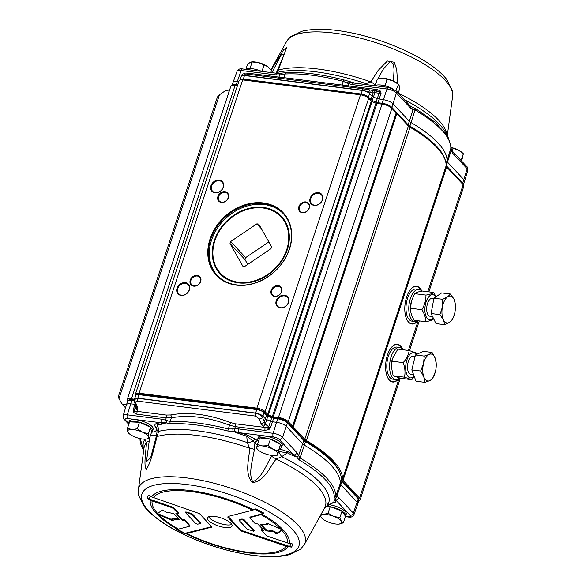 <?xml version="1.0" encoding="UTF-8"?>
<svg xmlns="http://www.w3.org/2000/svg" width="586" height="586" viewBox="0 0 586 586"><rect width="100%" height="100%" fill="white"/><g stroke="black" fill="none" stroke-linecap="round" stroke-linejoin="round"><path stroke-width="0.88" d="M289.25 249.233A45.269 36.706 137 0 1 256.558 282.452A45.269 36.706 137 0 1 216.886 275.149A45.269 36.706 137 0 1 210.711 239.286A45.269 36.706 137 0 1 243.402 206.06A45.269 36.706 137 0 1 283.067 213.363A45.269 36.706 137 0 1 289.25 249.233M210.052 239.007A45.789 37.123 -43 0 0 257.862 282.13A45.789 37.123 -43 0 0 281.397 210.975A45.789 37.123 -43 0 0 210.052 239.007M135.915 395.147A6.468 2.117 18.3 0 1 135.505 393.96A6.468 2.117 18.3 0 1 139.058 393.221L256.873 408.142A6.468 2.117 18.3 0 1 265.062 411.621L267.692 414.434A1.297 0.425 -161.7 0 0 268.388 414.873L272.344 416.551A1.297 0.425 -161.7 0 0 273.288 416.814L278.431 417.466A7.757 2.542 18.3 0 1 288.261 421.634L304.771 439.317A6.468 2.117 -161.7 0 0 306.456 440.591A103.48 33.856 18.3 0 1 342.488 479.187A6.468 2.117 -161.7 0 0 343.052 480.322L359.555 498.005A7.757 2.542 18.3 0 1 360.192 499.587A7.757 2.542 18.3 0 1 358.866 500.451M292.59 426.315L396.217 112.995L391.88 108.315A7.757 2.542 -161.7 0 0 382.05 104.147L376.908 103.495A1.297 0.425 18.3 0 1 375.963 103.231L372.007 101.554A1.297 0.425 18.3 0 1 371.312 101.114L368.682 98.301A6.468 2.117 -161.7 0 0 360.493 94.822L242.685 79.901A6.468 2.117 -161.7 0 0 239.125 80.641L135.505 393.96M193.688 286.158A6.014 4.878 -43 0 0 200.881 278.636A6.014 4.878 -43 0 0 191.842 277.486A6.014 4.878 -43 0 0 193.688 286.158M288.568 302.383A7.113 5.765 -43 0 0 281.141 295.688A7.113 5.765 -43 0 0 277.486 306.742A7.113 5.765 -43 0 0 288.568 302.383M318.425 192.648A7.113 5.765 -43 0 0 309.921 201.547A7.113 5.765 -43 0 0 320.608 202.903A7.113 5.765 -43 0 0 318.425 192.648M217.933 196.405A6.014 4.878 -43 0 0 224.211 202.067A6.014 4.878 -43 0 0 227.302 192.721A6.014 4.878 -43 0 0 217.933 196.405M210.975 185.689A7.113 5.765 -43 0 0 218.402 192.391A7.113 5.765 -43 0 0 222.057 181.33A7.113 5.765 -43 0 0 210.975 185.689M305.855 201.921A6.014 4.878 -43 0 0 298.662 209.436A6.014 4.878 -43 0 0 307.701 210.586A6.014 4.878 -43 0 0 305.855 201.921M281.61 291.674A6.014 4.878 -43 0 0 275.332 286.005A6.014 4.878 -43 0 0 272.241 295.351A6.014 4.878 -43 0 0 281.61 291.674M181.111 295.425A7.113 5.765 -43 0 0 189.622 286.525A7.113 5.765 -43 0 0 178.935 285.17A7.113 5.765 -43 0 0 181.111 295.425M217.303 275.588A45.269 36.706 137 0 1 211.531 240.172A45.269 36.706 137 0 1 243.886 207.07A45.269 36.706 137 0 1 283.478 213.809M197.306 276.05A5.494 4.461 137 0 1 199.694 277.229A5.494 4.461 137 0 1 199.76 283.001A5.494 4.461 137 0 1 194.047 285.909A5.494 4.461 137 0 1 191.659 284.73A5.494 4.461 137 0 1 191.593 278.958A5.494 4.461 137 0 1 197.306 276.05M185.388 283.346A6.6 5.347 137 0 1 188.252 284.759A6.6 5.347 137 0 1 188.333 291.682A6.6 5.347 137 0 1 181.477 295.183A6.6 5.347 137 0 1 178.613 293.762A6.6 5.347 137 0 1 178.532 286.84A6.6 5.347 137 0 1 185.388 283.346M276.878 301.101A6.6 5.347 137 0 1 281.646 296.26A6.6 5.347 137 0 1 287.426 297.322A6.6 5.347 137 0 1 288.327 302.552A6.6 5.347 137 0 1 283.558 307.386A6.6 5.347 137 0 1 277.779 306.324A6.6 5.347 137 0 1 276.878 301.101M271.831 290.627A5.494 4.461 137 0 1 275.801 286.591A5.494 4.461 137 0 1 280.621 287.484A5.494 4.461 137 0 1 281.368 291.835A5.494 4.461 137 0 1 277.398 295.871A5.494 4.461 137 0 1 272.578 294.985A5.494 4.461 137 0 1 271.831 290.627M314.565 205.173A6.6 5.347 137 0 1 311.701 203.76A6.6 5.347 137 0 1 311.627 196.83A6.6 5.347 137 0 1 318.484 193.336A6.6 5.347 137 0 1 321.348 194.75A6.6 5.347 137 0 1 321.421 201.679A6.6 5.347 137 0 1 314.565 205.173M302.647 212.469A5.494 4.461 137 0 1 300.259 211.29A5.494 4.461 137 0 1 300.193 205.518A5.494 4.461 137 0 1 305.914 202.602A5.494 4.461 137 0 1 308.295 203.781A5.494 4.461 137 0 1 308.361 209.554A5.494 4.461 137 0 1 302.647 212.469M228.122 197.885A5.494 4.461 137 0 1 224.152 201.921A5.494 4.461 137 0 1 219.34 201.035A5.494 4.461 137 0 1 218.585 196.684A5.494 4.461 137 0 1 222.555 192.648A5.494 4.461 137 0 1 227.375 193.534A5.494 4.461 137 0 1 228.122 197.885M223.076 187.417A6.6 5.347 137 0 1 218.314 192.259A6.6 5.347 137 0 1 212.535 191.19A6.6 5.347 137 0 1 211.634 185.967A6.6 5.347 137 0 1 216.395 181.125A6.6 5.347 137 0 1 222.175 182.187A6.6 5.347 137 0 1 223.076 187.417M256.836 223.867A23.608 19.14 137 0 1 258.77 224.108L271.589 246.735A23.608 19.14 137 0 1 270.93 248.735L244.772 266.418A23.608 19.14 137 0 1 242.838 266.176L230.02 243.556A23.608 19.14 137 0 1 230.679 241.549L256.836 223.867L261.407 228.76M230.679 241.549L245.666 257.598L268.857 241.915M230.02 243.556L244.999 259.598A23.608 19.14 137 0 1 245.666 257.598M247.732 264.418L244.999 259.598M214.901 240.597A41.394 33.563 -43 0 0 220.548 273.391A41.394 33.563 -43 0 0 273.706 269.677A41.394 33.563 -43 0 0 281.06 216.901A41.394 33.563 -43 0 0 244.787 210.22A41.394 33.563 -43 0 0 214.901 240.597M282.159 218.08A42.038 34.083 137 0 1 283.924 219.398M222.848 276.424A42.038 34.083 137 0 1 221.655 274.57M287.272 249.761A42.038 34.083 137 0 1 256.917 280.613A42.038 34.083 137 0 1 220.08 273.83A42.038 34.083 137 0 1 214.337 240.524A42.038 34.083 137 0 1 244.699 209.678A42.038 34.083 137 0 1 281.529 216.454A42.038 34.083 137 0 1 287.272 249.761M208.557 520.529A12.936 4.234 18.3 0 1 207.495 517.892A12.936 4.234 18.3 0 1 221.105 517.936A12.936 4.234 18.3 0 1 232.056 526.016A12.936 4.234 18.3 0 1 221.764 526.909A12.936 4.234 18.3 0 1 208.557 520.529M208.638 516.786A12.936 4.234 -161.7 0 0 209.436 517.863A12.936 4.234 -161.7 0 0 220.57 523.686A12.936 4.234 -161.7 0 0 231.8 524.448M125.521 407.856L121.895 403.974L118.182 397.066L217.413 97.02L219.494 94.734L225.515 90.654L229.243 91.13M237.411 85.82L235.067 85.527A7.757 2.542 -161.7 0 0 230.803 86.406L127.184 399.725A7.757 2.542 18.3 0 1 131.447 398.846L134.458 399.227M396.217 112.995L396.759 113.581L293.139 426.901M428.886 291.865L463.812 186.267A7.757 2.542 -161.7 0 0 463.174 184.685L446.671 167.003A6.468 2.117 18.3 0 1 446.107 165.867A103.48 33.856 -161.7 0 0 410.075 127.272A6.468 2.117 18.3 0 1 408.391 125.997L396.759 113.581M121.895 403.974L126.517 404.56M381.025 78.238A10.995 3.597 18.3 0 1 381.098 78.238A10.995 3.597 18.3 0 1 382.504 78.194L377.347 78.956L375.201 85.563A12.614 4.124 -161.7 0 0 374.945 85.732M398.209 93.145L399.615 88.896L399.198 85.651L398.202 84.172L392.928 80.802A10.995 3.597 18.3 0 1 397.799 83.761L398.48 84.369L395.894 90.647A12.614 4.124 -161.7 0 0 395.821 90.596M392.928 80.802L382.504 78.194A10.995 3.597 18.3 0 1 392.928 80.802M398.106 93.028A12.614 4.124 -161.7 0 0 396.055 90.779L396.041 90.713M392.239 88.442A12.614 4.124 -161.7 0 0 385.053 85.805L387.075 79.198M384.907 85.739L384.775 85.739A12.614 4.124 -161.7 0 0 375.311 85.505L375.187 85.497M264.081 64.914L258.36 62.563A10.995 3.597 18.3 0 1 268.066 66.833L264.081 64.914L261.935 71.411M261.664 71.382A12.614 4.124 -161.7 0 0 250.061 68.562L252.061 61.977L251.416 61.948L252.068 61.889A10.995 3.597 18.3 0 1 258.36 62.563L252.061 61.977L250.039 62.431L247.431 64.643L245.864 69.382M270.798 72.539L271.472 70.518L268.066 66.833A10.995 3.597 18.3 0 1 268.769 67.412A10.995 3.597 18.3 0 1 268.798 67.434M249.834 68.555A12.614 4.124 -161.7 0 0 245.915 69.382M450.978 147.416A10.995 3.597 18.3 0 1 458.567 150.184L450.978 147.526M461.695 160.916L463.358 153.737L458.567 150.184A10.995 3.597 18.3 0 1 461.863 152.375L462.684 153.114M462.164 161.648A12.614 4.124 -161.7 0 0 461.182 160.337L463.358 153.737M461.189 160.278L461.05 160.212A12.614 4.124 -161.7 0 0 459.915 159.238M452.311 151.085L453.198 148.397M416.28 354.574A12.68 6.153 97.2 0 0 407.658 358.002A12.68 6.153 97.2 0 0 407.145 375.069A12.68 6.153 97.2 0 0 414.126 376.124M415.064 356.566L413.137 356.325A9.054 4.395 97.2 0 0 407.636 364.756A9.054 4.395 97.2 0 0 410.859 374.286L413.577 374.63M414.265 376.498L411.804 379.691L404.487 377.194C405.468 372.513 405.029 367.656 403.175 362.617C406.596 358.771 408.596 354.75 409.182 350.538L416.5 353.036L416.91 354.281M409.182 350.538L397.828 349.102L392.334 358.808L391.331 366.499L393.133 375.751L400.45 378.248L411.804 379.691M391.331 366.499L391.331 366.206A12.68 6.153 -82.8 0 1 392.21 359.277L392.334 358.808M404.487 377.194L393.133 375.751M403.175 362.617L391.822 361.181M435.735 296.963A12.68 6.153 97.2 0 0 428.176 297.578A12.68 6.153 97.2 0 0 425.429 314.557A12.68 6.153 97.2 0 0 433.318 318.095M433.882 298.501L432.322 298.303A9.054 4.395 97.2 0 0 426.828 306.734A9.054 4.395 97.2 0 0 430.051 316.264L432.585 316.587M433.618 318.718L433.406 319.099C432.226 320.146 429.626 321.018 425.604 321.707C425.78 317.883 424.542 313.884 421.883 309.701C424.66 305.013 426.015 300.142 425.956 295.088C429.97 294.399 432.571 293.527 433.757 292.48L435.999 296.78M433.757 292.48L422.403 291.044C418.389 291.733 415.789 292.604 414.602 293.652L411.46 301.014L410.522 308.185A12.68 6.153 -82.8 0 1 411.394 301.255A12.68 6.153 -82.8 0 1 411.431 301.138M421.883 309.701L410.53 308.265C410.354 312.082 411.599 316.088 414.258 320.271L425.604 321.707M425.956 295.088L414.602 293.652M424.828 382.336L423.795 376.813A13.581 6.593 97.2 0 0 429.78 380.651A13.581 6.593 97.2 0 0 435.317 372.029L435.317 372.037A13.581 6.593 97.2 0 0 435.486 371.363L432.629 378.695L429.78 380.651L424.828 382.336L416.009 381.215L411.833 369.905L415.452 354.962L423.246 351.329L432.065 352.442L435.208 358.229A13.581 6.593 97.2 0 0 429.223 354.398A13.581 6.593 97.2 0 0 423.517 363.686L424.271 356.083L429.223 354.398L432.065 352.442M436.248 363.752L436.255 364.609A13.581 6.593 97.2 0 0 435.208 358.229L436.248 363.752M435.486 371.363A13.581 6.593 97.2 0 0 436.255 364.609M423.795 376.813L420.653 371.026L423.517 363.686A13.581 6.593 97.2 0 0 423.795 376.813M411.833 369.905L420.653 371.026M415.452 354.962L424.271 356.083M444.803 324.71L435.984 323.589L431.106 313.532L433.94 298.193L441.654 292.905L450.473 294.026L453.96 299.19A13.581 6.593 97.2 0 0 447.667 296.802A13.581 6.593 97.2 0 0 442.393 307.115A13.581 6.593 97.2 0 0 443.419 319.81A13.581 6.593 97.2 0 0 449.711 322.197L444.803 324.71L443.419 319.81L439.925 314.653L442.393 307.115L442.76 299.307L447.667 296.802L450.473 294.026M453.96 299.19L455.351 304.083L455.447 306.581A13.581 6.593 97.2 0 0 453.96 299.19M454.494 314.03L452.517 319.429L449.711 322.197A13.581 6.593 97.2 0 0 454.502 314.008A13.581 6.593 97.2 0 0 454.985 311.891A13.581 6.593 97.2 0 0 455.447 306.581M433.94 298.193L442.76 299.307M431.106 313.532L439.925 314.653M341.77 86.113A2.586 0.396 97.9 0 0 342.063 85.021L283.836 77.652A2.586 1.956 -83.8 0 1 283.053 78.671M236.187 85.666A1.297 0.63 -82.8 0 1 236.305 84.787A7.662 2.505 -161.7 0 0 232.144 85.541L233.147 82.135A7.757 2.542 18.3 0 1 233.162 82.091A7.757 2.542 18.3 0 1 237.425 81.227L241.139 70.51L275.838 74.905L279.676 74.949L285.118 73.997L283.836 77.652L278.914 77.11A2.586 1.253 -82.8 0 1 278.394 78.085M347.505 86.838A2.586 1.253 97.2 0 0 348.018 85.864L342.063 85.021L343.308 81.373L348.758 83.703A2.842 1.568 -68.4 0 1 350.465 82.282L353.578 83.051M277.574 73.455L280.438 73.411A2.842 1.121 -95.8 0 0 279.676 74.949L278.914 77.11L249.482 73.382A2.586 1.253 -82.8 0 1 248.962 74.356M376.146 90.998A2.586 1.253 97.2 0 0 377.45 89.592L348.018 85.864L348.758 83.703L352.303 84.589A2.842 1.384 -82.8 0 1 353.776 83.051L352.53 82.831M378.754 91.936L378.966 92.163A2.586 1.509 154.5 0 0 380.812 91.57L380.563 91.152A2.586 1.538 -36 0 1 378.754 91.936L374.381 90.727A2.586 0.813 -81.2 0 0 374.359 90.72L371.458 90.237M243.241 79.974A1.297 0.63 -82.8 0 1 243.351 79.095A5.721 1.868 -161.7 0 0 240.201 79.762L241.271 76.217A5.823 1.905 18.3 0 1 241.278 76.18A5.823 1.905 18.3 0 1 244.472 75.535L244.538 75.36A2.586 1.253 -82.8 0 1 245.871 73.961C243.578 73.462 242.128 73.975 241.527 75.506L244.538 75.36L362.346 90.288L373.099 92.969L374.872 92.617L379.01 93.255A2.586 0.813 -81.2 0 0 378.966 92.163L381.047 93.306L380.812 91.57M374.41 90.727L376.241 91.013M237.696 84.963L236.305 84.787L237.425 81.227L238.868 81.41M286.239 72.627A2.842 2.051 -93.1 0 0 285.118 73.997C301.563 73.213 320.96 75.667 343.308 81.373A2.842 0.564 -75.5 0 1 343.967 79.945C321.795 74.283 302.552 71.844 286.239 72.627L277.771 73.543M445.448 160.85A102.726 33.614 -161.7 0 0 409.892 126.151A6.571 2.146 18.3 0 1 408.171 124.847L391.866 107.385A7.662 2.505 -161.7 0 0 382.16 103.261L377.955 102.733L381.047 93.306L379.01 93.255L377.274 98.66L383.281 99.708A7.757 2.542 18.3 0 1 393.118 103.883L409.424 121.346A6.468 2.117 -161.7 0 0 411.116 122.628A102.828 33.651 18.3 0 1 447.023 161.091A6.468 2.117 -161.7 0 0 447.587 162.227L463.892 179.69A7.757 2.542 18.3 0 1 464.537 181.257A7.757 2.542 18.3 0 1 464.522 181.301L463.262 184.78A7.662 2.505 -161.7 0 0 462.64 183.191A1.297 1.047 137 0 1 462.295 183.74M377.838 103.612A1.297 0.63 97.2 0 1 377.955 102.733L372.242 100.594L368.411 97.093A5.721 1.868 -161.7 0 0 361.166 94.016L243.351 79.095L244.472 75.535L362.287 90.464A5.823 1.905 18.3 0 1 369.656 93.592L370.037 92.354A2.586 2.271 -78.6 0 0 368.279 89.592L368.279 89.592A2.586 2.271 -78.6 0 0 368.14 89.57L363.723 88.896A2.586 1.253 -82.8 0 0 363.686 88.889L245.871 73.961A2.586 1.253 -82.8 0 1 245.915 73.968L363.642 88.882M368.001 97.694A1.297 1.047 137 0 0 368.411 97.093L369.656 93.592L372.073 96.177L373.099 92.969A2.586 2.271 -78.6 0 0 371.341 90.207L371.341 90.207A2.586 2.271 -78.6 0 0 371.202 90.185M375.67 103.107L377.274 98.66L373.458 97.042L374.872 92.617A2.586 0.813 -81.2 0 0 374.381 90.727L363.686 88.889A2.586 1.253 -82.8 0 0 362.346 90.288L361.166 94.016A1.297 0.63 97.2 0 0 361.049 94.91M370.513 100.265A1.297 1.047 -43 0 0 370.865 99.723L372.073 96.177L373.458 97.042L371.854 101.481M275.838 74.905A2.842 1.384 -82.8 0 1 277.31 73.36L281.888 73.243A2.842 1.238 -101.8 0 0 281.361 74.627M271.904 72.679L281.485 54.381L284.064 54.417L277.017 71.404A7.757 4.117 -156 0 1 277.017 71.397A7.757 4.117 -156 0 1 278.269 70.166L286.657 47.554L283.712 49.627L271.179 70.115M276.431 72.811A7.757 6.614 62.1 0 1 276.475 72.789A7.757 6.614 62.1 0 1 277.368 72.415L278.269 70.166A95.291 31.183 -161.7 0 1 370.828 81.886A7.757 3.787 28.8 0 1 374.864 85.021L376.395 81.835M275.903 73.184L277.368 72.415A97.444 31.886 18.3 0 1 366.074 83.652L364.477 84.406M355.314 83.241L343.967 79.945M277.31 73.36L277.31 73.36A2.842 1.384 -82.8 0 1 277.332 73.367L242.611 68.965C240.267 68.306 238.414 69.097 237.052 71.331A7.442 2.439 18.3 0 1 241.139 70.51A2.842 1.384 -82.8 0 1 242.611 68.965M347.351 82.985A2.842 1.399 -63.1 0 1 348.736 81.71L350.516 82.113M352.303 84.589L387.002 88.984A7.442 2.439 18.3 0 1 396.429 92.984L410.815 108.395A2.842 2.307 -43 0 0 410.405 106.205L412.346 107.333L410.083 105.854M447.894 136.531L435.559 122.533L415.159 108.307L412.346 107.333A2.842 2.476 -89.3 0 1 413.064 109.582L415.086 109.978C438.863 124.21 450.788 136.985 450.861 148.295L451.139 150.368A2.842 1.699 -16.8 0 0 451.352 149.276L451.374 149.349A2.842 1.699 -18.1 0 0 451.367 149.313M446.049 163.772L450.861 148.295A2.842 2.681 3.4 0 0 450.964 147.716L450.964 145.943L447.748 136.274L445.111 131.74A97.444 31.886 18.3 0 0 404.303 99.664M410.815 108.395L412.998 109.597A2.842 2.498 -88.2 0 0 412.258 107.304A2.586 0.82 124 0 1 412.258 107.275M407.827 125.397A1.297 1.047 137 0 0 408.171 124.847L413.064 109.582M410.405 106.205L396.019 90.801L388.474 87.446L353.776 83.051M451.139 150.368L452.824 153.393A2.842 2.307 -43 0 0 452.414 151.203L466.8 166.614A2.842 2.307 137 0 1 467.21 168.797A7.442 2.439 18.3 0 1 467.826 170.299L464.537 181.257M452.824 153.393L467.21 168.797L462.64 183.191L446.334 165.728L451.161 150.477A2.842 1.699 -18.1 0 0 451.374 149.349L452.414 151.203M397.63 83.608L396.715 69.331L394.195 62.219L387.39 60.988L378.014 70.569L370.828 81.886L366.074 83.652A7.757 6.314 66 0 1 367.576 84.794M374.535 85.681L374.864 85.021M377.911 78.802L383.31 69.148L390.188 61.413L393.44 64.035L394.07 69.617L393.47 81.051M421.795 291.154A16.166 7.845 97.2 0 0 418.858 289.425A16.166 7.845 97.2 0 0 411.724 295.227A16.166 7.845 97.2 0 0 408.969 311.862A16.166 7.845 97.2 0 0 414.793 321.502A16.166 7.845 97.2 0 0 417.833 320.718M414.793 321.502L411.987 321.15A16.166 7.845 -82.8 0 1 406.164 311.51A16.166 7.845 -82.8 0 1 408.918 294.875A16.166 7.845 -82.8 0 1 416.053 289.066L418.858 289.425M403.073 349.769A16.166 7.845 97.2 0 0 399.667 347.447A16.166 7.845 97.2 0 0 389.851 362.5A16.166 7.845 97.2 0 0 395.601 379.523A16.166 7.845 97.2 0 0 399.601 378.021M395.601 379.523L392.796 379.171A16.166 7.845 -82.8 0 1 387.046 362.148A16.166 7.845 -82.8 0 1 396.861 347.088L399.667 347.447M127.426 428.417L132.077 429.487A10.995 3.597 -161.7 0 0 127.711 431.633L127.426 428.417L129.594 421.876L139.622 422.308A12.614 4.124 18.3 0 1 150.353 427.201L151.642 431.933L149.474 438.475L145.921 439.134M137.314 428.784L142.53 432.182A10.995 3.597 -161.7 0 0 132.077 429.487L137.314 428.784L139.475 422.242M142.53 432.182L148.331 433.816L148.617 437.024A10.995 3.597 -161.7 0 0 142.53 432.182M128.568 433.083L127.711 431.633A10.995 3.597 -161.7 0 0 129.132 433.618A10.995 3.597 -161.7 0 0 133.791 436.482A10.995 3.597 -161.7 0 0 144.244 439.178A10.995 3.597 -161.7 0 0 145.833 439.141A10.995 3.597 -161.7 0 0 148.617 437.024L149.474 438.475M150.499 427.267L148.331 433.816M128.795 424.279A12.614 4.124 18.3 0 1 128.642 422.945A12.614 4.124 18.3 0 1 129.565 421.957M150.514 427.333A12.614 4.124 18.3 0 1 152.587 430.864A12.614 4.124 18.3 0 1 151.627 431.867M129.726 421.876A12.614 4.124 18.3 0 1 139.343 422.235M128.642 422.945L129.22 421.202A12.614 4.124 18.3 0 1 130.246 420.169A12.614 4.124 18.3 0 1 144.39 421.927A12.614 4.124 18.3 0 1 153.166 429.12L152.587 430.864M139.622 422.308L150.353 427.201M258.162 449.96L256.617 448.554L256.712 447.374A10.995 3.597 -161.7 0 0 258.162 449.96A10.995 3.597 -161.7 0 0 261.378 452.114A10.995 3.597 -161.7 0 0 271.853 455.41A10.995 3.597 -161.7 0 0 274.863 455.483A10.995 3.597 -161.7 0 0 277.669 453.974A10.995 3.597 -161.7 0 0 273.003 449.235A10.995 3.597 -161.7 0 0 262.528 445.939A10.995 3.597 -161.7 0 0 256.712 447.374L257.386 444.437L262.528 445.939L268.249 445.675L273.003 449.235L278.343 451.03L277.574 455.146L275.12 455.461M257.386 444.437L259.693 437.91A12.614 4.124 18.3 0 1 270.271 439.112L280.511 444.488L278.343 451.03M270.417 439.134L268.249 445.675M280.511 444.488L277.574 455.146M280.496 444.54A12.614 4.124 18.3 0 1 281.617 447.206A12.614 4.124 18.3 0 1 279.749 448.546M270.549 439.2A12.614 4.124 18.3 0 1 280.372 444.415M258.367 441.47A12.614 4.124 18.3 0 1 257.672 439.288A12.614 4.124 18.3 0 1 259.532 437.947M257.672 439.288L258.25 437.544A12.614 4.124 18.3 0 1 271.516 437.588A12.614 4.124 18.3 0 1 282.196 445.47L281.617 447.206M259.693 437.91L270.271 439.112M338.928 524.104L338.928 524.104A10.995 3.597 -161.7 0 0 341.308 521.144L343.345 522.851L338.898 524.104A10.995 3.597 -161.7 0 0 338.928 524.104L338.898 524.104A10.995 3.597 -161.7 0 1 328.841 522.258A10.995 3.597 -161.7 0 1 322.219 518.581L321.194 517.445A10.995 3.597 -161.7 0 0 322.219 518.581M321.047 514.332L323.604 514.479A10.995 3.597 -161.7 0 0 321.194 517.445L320.308 515.673M323.604 514.479L328.05 513.226L333.661 516.332A10.995 3.597 -161.7 0 0 323.604 514.479M333.661 516.332L339.851 517.672L341.308 521.144A10.995 3.597 -161.7 0 0 333.661 516.332M325.545 507.095L330.218 506.685L328.05 513.226M330.218 506.685L342.019 511.124L339.851 517.672M330.372 506.743A12.614 4.124 18.3 0 1 341.858 511.065M342.019 511.124L345.506 516.31L343.345 522.851M342.063 511.19A12.614 4.124 18.3 0 1 345.681 515.827A12.614 4.124 18.3 0 1 345.462 516.237M326.57 506.304A12.614 4.124 18.3 0 1 330.108 506.692M329.281 504.736A12.614 4.124 18.3 0 1 341.33 508.677A12.614 4.124 18.3 0 1 346.253 514.083L345.681 515.827M173.822 507.967L178.481 512.962L177.99 513.417L173.478 508.582L173.822 507.967L172.006 506.963L147.298 498.393A76.297 24.964 -161.7 0 1 148.536 495.287A367.239 284.935 19.9 0 0 151.598 496.899L199.54 513.644L211.92 527.056L185.996 533.743A367.239 189.652 96 0 1 184.216 533.502L211.7 526.675M286.144 546.233L241.835 531.268L242.179 530.66L291.528 547.097A367.239 367.136 -30.6 0 1 288.063 546.672L286.144 546.233A70.965 23.22 18.3 0 1 187.022 533.678M228.108 516.449L240.363 529.649L240.018 530.264L241.835 531.268M240.018 530.264L227.851 517.233L228.298 516.735M153.407 497.668A70.965 23.22 18.3 0 1 252.529 510.23L228.02 516.471L227.851 517.233M172.299 519.819L172.54 520.668L158.931 514.896L157.004 513.768L157.348 514.134L157.773 513.658L172.65 519.943M172.035 518.683L172.599 518.302L178.957 519.071M282.562 529.803L276.973 533.897L277.141 533.106L282.247 529.634M267.216 523.32L267.97 524.375L267.487 524.829L260.88 524.14L260.309 524.529L260.741 524.126M260.858 524.14L266.029 529.678L273.537 531.084L277.141 533.106M267.905 524.06L267.414 524.514L266.286 523.305L267.018 523.232L282.254 529.634M176.664 513.475L182.078 519.269L185.161 520.119L189.967 525.701L189.205 526.367L178.386 529.121A70.965 23.22 18.3 0 1 158.931 514.896M185.718 512.237L186.919 511.996L192.626 514.12L200.559 523.086M261.539 530.33L261.4 529.693L263.195 529.773M263.312 529.898L257.781 523.979L254.69 523.13L250.178 518.295L249.9 517.255L263.986 513.175A367.239 189.652 96 0 1 262.191 514.325L250.347 517.541L250.281 516.881M240.363 529.649L242.179 530.66M244.062 519.628L254.221 530.513L253.723 531.253L247.277 529.173L239.359 520.698L239.381 519.657L242.033 518.976L244.062 519.628L243.835 520.361L241.806 519.716L239.447 520.317M239.3 520.031L239.381 519.657M276.072 532.806L275.903 533.604L276.973 533.897M275.903 533.604L274.775 532.396L275.076 531.736M252.529 510.23L253.665 509.827A367.239 107.45 -42.7 0 0 255.848 508.875A76.297 24.964 -161.7 0 1 263.986 513.175M249.966 517.914L250.347 517.541M263.4 530.491L261.847 530.301L261.744 529.59M281.998 530.484A70.965 23.22 18.3 0 1 287.455 542.936L267.89 536.329L266.081 535.326L261.847 530.301M273.537 531.084L273.237 531.744L274.775 532.396M273.237 531.744L267.267 530.982L267.568 530.33M266.029 529.678L265.722 530.33L267.267 530.982M265.722 530.33L260.309 524.529M178.569 519.057L178.679 519.76L179.243 519.379L173.83 513.57L166.321 512.164L162.578 510.003L157.553 513.417A70.965 23.22 18.3 0 1 152.096 500.964L150.309 500.151A367.239 367.136 -30.6 0 1 147.298 498.393M189.82 525.107L189.52 526.206M184.216 533.502A76.297 24.964 -161.7 0 1 176.071 529.209A367.239 107.45 -42.7 0 0 177.47 529.246L178.386 529.121M189.373 525.605L184.861 520.778L185.161 520.119M184.392 519.797L184.092 520.449L184.861 520.778M184.092 520.449L182.546 520.251L182.847 519.599M182.078 519.269L181.77 519.928L182.546 520.251M181.77 519.928L176.086 513.402M177.99 513.417L175.873 513.6M172.006 506.963L171.661 507.571L173.478 508.582M171.661 507.571L152.096 500.964M178.679 519.76L172.709 519.006L172.599 518.302M172.54 520.668L173.339 520.712L172.028 519.203L172.709 519.006M200.639 522.712L200.266 523.503L197.746 524.192L195.724 523.54L185.901 513.021L187.102 512.787L186.919 511.996M191.717 513.614L191.373 514.23L192.281 514.735L192.626 514.12M191.373 514.23L187.102 512.787M200.192 523.21L192.281 514.735M254.221 530.513L253.723 531.253M253.657 530.879L243.835 520.361M157.004 513.768L157.553 513.417M287.455 542.936L289.352 543.42A367.239 284.935 19.9 0 0 292.758 543.991A76.297 24.964 -161.7 0 1 291.528 547.097M267.648 427.897A2.586 0.461 -120.2 0 1 268.608 429.685L269.106 429.355L267.963 427.787L235.338 423.81L230.357 422.521C208.22 414.207 188.333 411.687 170.68 414.961A2.586 1.758 -101.1 0 1 171.332 417.847C188.567 414.588 207.979 417.042 229.551 425.216A2.586 0.601 110.9 0 0 230.357 422.521M269.106 429.355L270.432 427.78L267.963 427.787A2.586 0.388 -53 0 0 268.703 426.776L265.231 424.154L262.528 417.422A2.586 1.692 159.4 0 1 259.232 418.88L260.968 423.502A2.586 1.692 -20.6 0 0 264.264 422.045L265.377 418.778L262.968 416.192A5.823 1.905 -161.7 0 0 255.591 413.064L137.783 398.143A5.823 1.905 -161.7 0 0 134.59 398.788A5.823 1.905 -161.7 0 0 134.575 398.817L134.362 399.527L137.725 398.319A2.586 1.253 97.2 0 0 137.703 401.168L255.518 416.089L259.232 418.88M331.91 503.323L335.529 502.209A103.905 33.995 -161.7 0 0 336.283 500.554L350.047 515.292A4.6 1.502 18.3 0 1 347.894 516.757A2.842 1.384 97.2 0 0 348.377 517.028C350.728 517.687 352.582 516.896 353.937 514.662L357.834 503.901A7.757 2.542 -161.7 0 0 357.841 503.857A7.757 2.542 -161.7 0 0 357.204 502.297L340.891 484.827A6.468 2.117 18.3 0 1 340.327 483.692A102.828 33.651 -161.7 0 0 304.427 445.228A6.468 2.117 18.3 0 1 302.728 443.954L286.422 426.483A7.757 2.542 -161.7 0 0 276.592 422.308L273.127 433.303L238.429 428.908L228.35 428.959L229.551 425.216L235.316 426.659A2.586 1.253 97.2 0 0 235.338 423.81M170.68 414.961L166.226 415.056A2.586 1.253 -82.8 0 1 166.212 417.906L171.332 417.847L170.167 421.59L165.516 420.118A2.842 1.538 111.8 0 0 164.915 422.718L160.674 422.726A103.905 33.995 -161.7 0 0 156.579 423.473A2.586 2.139 -102.3 0 1 157.788 424.931A102.074 33.402 18.3 0 1 161.809 424.191L166.263 422.88L170.138 423.693C186.421 423.048 205.664 425.487 227.866 431.01L233.111 431.347L240.077 434.109A102.074 33.402 18.3 0 1 246.735 436.196L247.124 434.944A103.905 33.995 -161.7 0 0 240.348 432.82L240.077 434.109M278.526 451.454L287.44 452.861A102.074 33.402 18.3 0 1 291.828 455.139L293.366 455.813A2.586 1.004 108.9 0 1 294.143 454.897A2.842 2.307 -43 0 0 296.941 452.714L282.555 437.31A7.442 2.439 -161.7 0 0 273.127 433.303A2.842 1.384 97.2 0 0 273.442 437.01L240.348 432.82L234.942 431.589A2.842 1.15 83.8 0 1 234.605 428.871L235.316 426.659L264.747 430.388A2.586 1.253 97.2 0 0 264.769 427.538L263.326 426.447A2.586 0.388 -53 0 0 265.231 424.154L266.769 419.642L265.377 418.778L266.491 415.298L271.706 417.774L277.793 418.844A7.662 2.505 18.3 0 1 287.499 422.96L303.804 440.43A6.571 2.146 -161.7 0 0 305.526 441.727A102.726 33.614 18.3 0 1 341.396 480.146A6.571 2.146 -161.7 0 0 341.968 481.304L358.273 498.774A7.662 2.505 18.3 0 1 358.91 500.312L357.841 503.857M166.226 415.056L136.794 411.328A2.586 1.253 -82.8 0 1 136.772 414.177L166.212 417.906L165.516 420.118L161.963 419.224A2.842 1.384 97.2 0 0 162.088 422.66A2.586 2.058 70.2 0 1 163.018 423.898M134.765 411.064L134.597 410.896A2.586 1.428 -26 0 1 133.381 412.156L133.637 412.588A2.586 1.472 143.9 0 0 134.765 411.064L136.794 411.328L137.505 410.508L137.71 407.885L135.871 403.256C135.454 401.791 136.062 401.102 137.703 401.168M137.71 407.885A2.586 1.67 -21.6 0 1 136.384 407.036L134.531 409.775A2.586 2.088 40.9 0 0 134.597 410.896L133.11 410.383L133.381 412.156M278.687 418.265A1.297 0.63 97.2 0 0 278.467 418.14A1.297 0.63 97.2 0 0 277.793 418.844L276.592 422.308L272.475 421.788L270.432 427.78L268.703 426.776L270.586 421.261L272.475 421.788L273.589 418.309A1.297 0.63 97.2 0 1 274.255 417.613L271.648 416.946M227.866 431.01A2.842 0.557 104.1 0 1 228.35 428.959C205.979 423.392 186.582 420.938 170.167 421.59A2.842 2.058 87.4 0 0 170.138 423.693M135.329 404.391L130.737 403.835A7.757 2.542 -161.7 0 0 126.473 404.692A7.757 2.542 -161.7 0 0 126.459 404.736L123.17 415.694A7.442 2.439 -161.7 0 1 127.272 414.829L131.938 400.363A1.297 0.63 -82.8 0 1 132.604 399.667C130.011 399.271 128.385 399.791 127.733 401.22A7.757 2.542 18.3 0 1 127.184 399.725M257.686 409.021A1.297 0.63 97.2 0 0 257.466 408.896L263.854 411.672A1.297 1.047 137 0 1 264.037 412.669L262.528 417.422C261.041 415.232 258.712 413.841 255.54 413.24A2.586 1.253 97.2 0 0 255.518 416.089M136.384 407.036L134.546 402.406A2.586 1.67 -21.6 0 0 135.871 403.256M136.421 407.16L136.238 407.812A2.586 2.088 40.9 0 0 137.505 410.508M135.769 405.497L134.531 409.775L133.11 410.383L135.08 403.754M272.087 455.439L271.552 456.384C266.125 465.218 261.341 478.725 252.713 481.67C248.039 473.385 252.91 459.878 254.375 449.352L254.888 443.089L253.203 441.097A7.757 3.091 170.3 0 1 247.358 442.606L246.735 436.196L253.203 441.097A2.586 1.677 125.5 0 1 255.584 439.353L247.124 434.944M238.429 428.908A2.842 1.384 97.2 0 0 238.553 432.351L238.143 433.413M257.298 444.803A18.496 6.05 -161.7 0 1 254.888 443.089A2.586 1.861 129.2 0 1 257.679 440.921L255.584 439.353M234.796 432.014L234.942 431.589L233.111 431.347A2.842 0.872 83.1 0 1 232.869 429.142M144.764 439.185L146.478 442.679C145.965 451.923 143.416 465.833 146.383 469.305C151.54 461.226 154.089 447.294 157.099 436.548L158.652 431.362A97.444 31.886 -161.7 0 1 247.358 442.606L249.658 448.275C249.197 459.343 244.208 472.968 252.354 482.732C264.52 481.172 269.465 467.569 276.101 459.094L281.705 456.655L287.44 452.861A2.586 1.018 116.8 0 1 288.561 451.901L279.617 448.979M291.828 455.139A2.586 1.135 118 0 1 293.029 454.223A103.905 33.995 -161.7 0 0 288.561 451.901M293.366 455.813L296.714 456.97L293.029 454.223L279.266 439.478A4.6 1.502 18.3 0 0 273.442 437.01M335.529 502.209A2.586 2.439 29.1 0 0 333.581 502.283L327.413 505.623A97.444 31.886 -161.7 0 0 281.705 456.655A7.757 1.406 -120.1 0 1 278.687 451.784M304.383 544.533A87.578 28.655 -161.7 0 0 297.908 525.049A87.578 28.655 -161.7 0 0 205.942 481.296A87.578 28.655 -161.7 0 0 138.391 489.632L138.677 495.58L144.5 506.846C153.078 517.167 167.178 526.843 186.788 535.868C214.073 548.503 248.149 556.934 271.75 556.7C278.475 556.685 284.371 555.997 289.44 554.649L300.611 549.133L304.383 544.533L324.615 507.857A95.291 31.183 18.3 0 0 317.568 486.658A95.291 31.183 18.3 0 0 276.101 459.094A7.757 1.729 -148.7 0 0 271.552 456.384M156.711 427.655L157.788 424.931L158.652 431.362A7.757 3.384 174.6 0 1 156.923 429.487C156.945 432.234 157.224 431.501 156.191 436.709A7.757 0.813 -166.5 0 0 156.191 436.717A7.757 0.813 -166.5 0 1 157.099 436.548A95.291 31.183 18.3 0 1 249.658 448.275A7.757 1.143 9 0 1 254.375 449.352M161.809 424.191A2.586 2.051 81.4 0 0 160.674 422.726L127.58 418.529A4.6 1.502 18.3 0 0 125.433 419.994L128.576 423.363M156.579 423.473C154.865 424.088 154.404 425.143 155.187 426.63A2.586 2.359 158.7 0 1 156.733 427.787M156.836 428.014L156.923 429.487A7.757 3.384 174.6 0 1 156.916 429.457M155.187 426.63L155.861 428.022A2.586 2.278 148.4 0 1 156.814 428.447M166.878 420.785A2.842 1.773 114.5 0 0 166.263 422.88L164.915 422.718A2.586 2.014 72.9 0 1 165.149 423.195M143.695 450.488L140.237 438.628M350.047 515.292A2.842 2.307 -43 0 0 353.336 513.124L338.95 497.712A2.842 2.307 -43 0 1 336.159 499.902L335.514 498.532L334.643 500.019A2.586 2.315 32.4 0 1 336.159 499.902L336.283 500.554A2.586 2.447 19.9 0 0 334.328 500.656A102.074 33.402 18.3 0 1 333.581 502.283L332.914 502.795M334.643 500.019L334.328 500.656M298.582 455.74A2.842 1.685 -17.2 0 1 296.714 456.97L298.926 459.761C322.505 473.884 334.335 486.556 334.408 497.77L335.514 498.532A2.842 2.49 -89.4 0 0 336.657 496.518L335.778 496.269C335.705 484.959 323.78 472.191 300.003 457.952L296.941 452.714M335.485 498.576A2.586 2.293 30.1 0 1 335.544 498.554A2.842 2.469 -88 0 0 336.723 496.503L336.657 496.518M296.619 456.933A2.586 1.055 107.9 0 1 296.641 456.89A2.842 1.729 -16.9 0 0 298.56 455.622L303.804 440.43A1.297 1.047 137 0 0 303.614 439.434L305.387 440.76A1.297 0.667 120.4 0 1 305.526 441.727L300.003 457.952A2.842 1.472 -59.6 0 1 298.926 459.761M150.719 457.505L146.434 461.819L149.628 438.02M144.859 439.185A7.757 4.402 143.6 0 0 144.867 439.324A97.444 31.886 -161.7 0 0 143.804 449.667M149.445 440.914A7.757 3.531 -174.1 0 0 146.478 442.679A95.291 31.183 18.3 0 0 144.01 448.129L138.391 489.632M327.53 503.945A7.757 1.179 -118.9 0 1 327.772 505.425M327.662 505.623A7.757 1.179 -118.9 0 1 327.655 505.63A7.757 1.179 -118.9 0 1 327.413 505.623L324.424 508.216M139.658 393.975C138.062 393.536 136.794 393.982 135.849 395.308A5.721 1.868 18.3 0 1 138.985 394.671A1.297 0.63 -82.8 0 1 139.658 393.975L257.466 408.896A1.297 0.63 97.2 0 0 256.793 409.592A5.721 1.868 18.3 0 1 264.037 412.669L266.491 415.298A1.297 1.047 -43 0 0 266.308 414.302L267.949 415.298L266.769 419.642L270.586 421.261L271.706 417.774L271.765 416.917L267.824 415.328M274.475 417.73A1.297 0.63 97.2 0 0 274.255 417.613L278.467 418.14C281.112 418.228 284.064 419.503 287.308 421.964A1.297 1.047 137 0 1 287.499 422.96L282.555 437.31A2.842 2.307 137 0 1 279.266 439.478M417.217 321.062A18.752 9.105 -82.8 0 1 408.457 321.934A18.752 9.105 -82.8 0 1 407.109 320.066M411.057 288.898A18.752 9.105 -82.8 0 1 419.583 288.283A18.752 9.105 -82.8 0 1 421.092 290.451M398.026 379.083A18.752 9.105 -82.8 0 1 389.265 379.955A18.752 9.105 -82.8 0 1 387.925 378.087M391.873 346.919A18.752 9.105 -82.8 0 1 400.399 346.304A18.752 9.105 -82.8 0 1 401.908 348.48M398.993 378.512A19.016 9.229 -82.8 0 1 387.991 378.204A19.016 9.229 -82.8 0 1 391.961 346.824A19.016 9.229 -82.8 0 1 400.699 346.099A19.016 9.229 -82.8 0 1 402.692 349.278M417.979 320.74A19.016 9.229 -82.8 0 1 407.175 320.183A19.016 9.229 -82.8 0 1 411.152 288.803A19.016 9.229 -82.8 0 1 419.884 288.078A19.016 9.229 -82.8 0 1 421.832 291.147M360.493 94.822L256.873 408.142M139.058 393.221L242.685 79.901M118.943 398.766L219.494 94.734M249.482 73.382L245.783 73.961M380.563 91.152L377.45 89.592M388.474 87.446A2.842 1.384 -82.8 0 0 387.002 88.984L382.16 103.261A1.297 0.63 97.2 0 0 382.05 104.147L278.431 417.466M280.438 73.411A2.586 2.161 87.4 0 0 280.87 73.287M391.499 107.949A1.297 1.047 137 0 0 391.866 107.385L396.429 92.984A2.842 2.307 -43 0 0 396.019 90.801M409.468 126.891A1.297 0.667 120.4 0 0 409.892 126.151L415.086 109.978A2.842 1.472 -59.6 0 0 415.159 108.307M452.604 96.36L452.311 90.412L446.635 79.33C443.375 75.22 439.046 71.155 433.655 67.134C414.844 52.872 382.468 39.328 353.028 33.197C331.903 28.751 314.814 28.121 301.775 31.285L290.385 36.859L286.613 41.46A87.578 28.655 18.3 0 1 358.105 37.621A87.578 28.655 18.3 0 1 445.03 80.194A87.578 28.655 18.3 0 1 452.604 96.36L447.301 135.505M447.001 134.992A95.291 31.183 -161.7 0 0 398.238 93.174M446.122 165.472A6.571 2.146 18.3 0 0 446.334 165.728A1.297 1.047 137 0 1 446.129 166.109M258.345 441.441A15.91 5.208 18.3 0 1 257.679 440.921M347.894 516.757L345.462 516.449M155.861 428.022A15.91 5.208 18.3 0 1 151.562 432.175M185.286 533.443A74.261 24.297 18.3 0 1 177.302 529.246M149.166 499.25A74.261 24.297 18.3 0 1 150.331 496.232M290.744 543.654A74.261 24.297 18.3 0 1 289.521 546.65M254.756 509.351A74.261 24.297 18.3 0 1 262.916 513.658M261.166 514.779A70.965 23.22 18.3 0 1 280.621 529.012M266.286 523.305L266.667 523.115M211.473 526.77L211.531 527.429M242.033 518.976L241.806 519.716M150.309 500.151A72.906 23.858 -161.7 0 0 177.47 529.246M253.665 509.827A72.906 23.858 -161.7 0 0 151.598 496.899M289.352 543.42A72.906 23.858 -161.7 0 0 283.075 529.795A72.906 23.858 -161.7 0 0 262.191 514.325M148.698 510.904A82.692 27.059 18.3 0 1 187.395 484.615A82.692 27.059 18.3 0 1 292.15 529.077A82.692 27.059 18.3 0 1 253.452 555.367A82.692 27.059 18.3 0 1 148.698 510.904M185.996 533.743A72.906 23.858 -161.7 0 0 288.063 546.672M264.747 430.388L268.608 429.685M133.637 412.588L136.772 414.177M161.963 419.224L127.272 414.829A2.842 1.384 97.2 0 0 127.58 418.529M260.968 423.502L263.326 426.447M255.54 413.24L137.725 398.319L138.985 394.671L256.793 409.592L255.54 413.24M150.441 435.566A18.496 6.05 -161.7 0 0 156.609 434.695M128.788 424.308L124.195 419.386A2.842 2.307 -43 0 0 125.433 419.994M338.95 497.712L336.723 496.503L341.968 481.304A1.297 1.047 137 0 0 341.777 480.315L358.09 497.778A1.297 1.047 137 0 1 358.273 498.774L353.336 513.124A7.442 2.439 -161.7 0 1 353.937 514.662M334.408 497.77A2.842 2.681 3.4 0 0 335.778 496.269L341.396 480.146A1.297 1.216 -176.6 0 0 341.44 479.89C341.228 467.899 329.207 454.853 305.387 440.76A1.297 0.667 120.4 0 0 305.116 440.716M140.032 438.584A2.842 2.681 3.4 0 0 140.354 439.676M126.473 404.692L127.733 401.22A7.662 2.505 18.3 0 1 131.938 400.363L134.201 400.656M306.456 440.591L410.075 127.272M408.391 125.997L304.771 439.317M293.264 426.996L396.883 113.677M399.103 378.424L359.555 498.005M463.174 184.685L427.773 291.725M418.17 320.762L408.361 350.435M273.288 416.814L376.908 103.495M288.261 421.634L391.88 108.315M396.18 112.922L292.56 426.242M292.546 426.498L396.165 113.179M292.7 426.659L396.319 113.34M446.107 165.867L342.488 479.187M343.052 480.322L446.671 167.003M131.447 398.846L235.067 85.527M371.312 101.114L267.692 414.434M268.388 414.873L372.007 101.554M265.062 411.621L368.682 98.301M375.963 103.231L272.344 416.551M220.548 273.391L224.614 277.742M281.06 216.901L285.126 221.252M241.527 75.506L241.278 76.18M276.087 73.052L277.017 71.404M275.757 73.169L276.475 72.789M451.352 149.276L450.964 147.635M466.8 166.614C467.584 166.973 467.928 168.204 467.826 170.299M237.052 71.331L233.162 82.091M286.613 41.46L270.959 69.822M129.132 433.618L128.371 432.937M274.863 455.483L275.515 455.425M261.4 529.693L261.51 530.396M171.918 518.493L172.028 519.203M178.51 513.116L178.019 513.57M185.586 512.025L185.769 512.816M200.712 523.005L200.266 523.503M239.191 519.841L239.256 520.507M134.546 402.406L134.362 399.527M332.973 502.766L327.655 505.63L324.175 508.509M345.396 516.647L348.377 517.028M124.195 419.386C123.412 419.019 123.067 417.789 123.17 415.694M143.248 449.718C140.94 445.807 139.864 441.99 140.025 438.277M156.191 436.709L150.683 457.622M358.09 497.778L358.91 500.312M341.44 479.824L341.777 480.315M303.614 439.434L287.308 421.964M134.275 399.879L132.604 399.667M263.854 411.672L266.308 414.302M135.849 395.308L134.59 398.788M360.192 499.587L400.333 378.219M409.46 350.618L419.283 320.908"/></g></svg>
